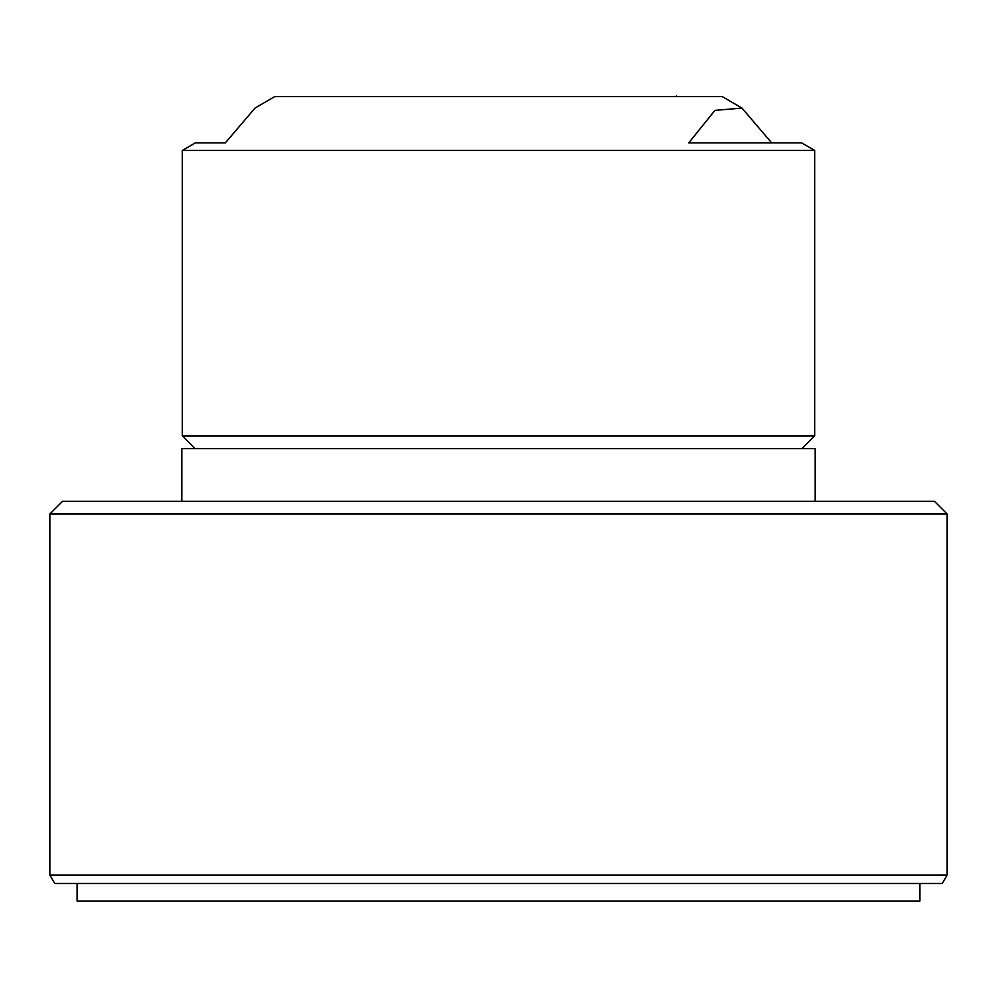 <?xml version="1.0" encoding="UTF-8"?>
<svg xmlns="http://www.w3.org/2000/svg" width="997" height="997" viewBox="0 0 997 997"><rect width="100%" height="100%" fill="white"/><g stroke="black" fill="none" stroke-linecap="round" stroke-linejoin="round"><path stroke-width="1.5" d="M182.339 435.901L814.661 435.901L814.661 150.447L182.339 150.447L182.339 435.901L195.001 448.563M182.339 150.447L195.375 142.858L225.359 142.858L255.008 108.087L274.698 96.609L722.302 96.609L741.992 108.087L714.949 110.38L688.753 142.858L801.625 142.858L814.661 150.447M181.803 501.354L181.803 448.563L815.197 448.563L815.197 501.354M319.464 96.609L677.05 96.609L676.415 95.986M49.85 514.016L62.512 501.354L934.488 501.354L947.15 514.016L49.85 514.016L49.85 875.054L947.15 875.054L947.15 514.016M947.15 875.054L942.277 883.492L54.723 883.492L49.85 875.054M919.919 883.492L919.919 901.014L77.081 901.014L77.081 883.492M771.641 142.858L741.992 108.087M801.999 448.563L814.661 435.901"/></g></svg>
